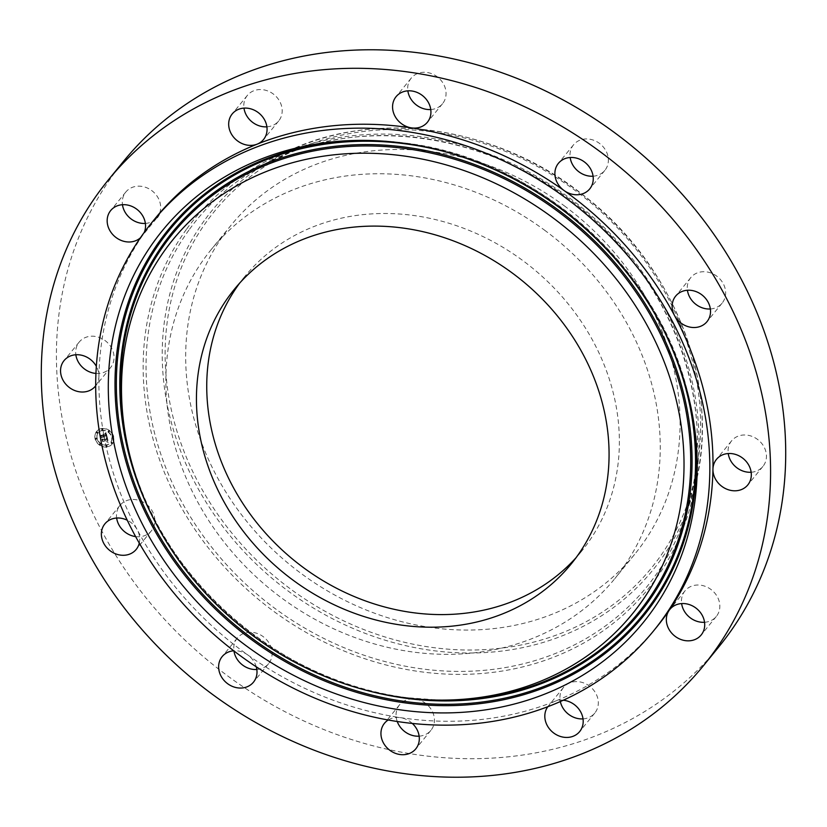 <?xml version="1.0" encoding="UTF-8"?>
<svg xmlns="http://www.w3.org/2000/svg" width="827" height="827" viewBox="0 0 827 827"><rect width="100%" height="100%" fill="white"/><g stroke="black" fill="none" stroke-linecap="round" stroke-linejoin="round"><path stroke-width="0.62" stroke-dasharray="4.13 3.1" d="M545.396 230.795A260.371 225.947 -140.8 0 0 211.371 249.361A260.371 225.947 -140.8 0 0 280.715 597.29A260.371 225.947 -140.8 0 0 614.74 578.724A260.371 225.947 -140.8 0 0 545.396 230.795M576.078 557.667A217.315 188.577 -140.8 0 0 581.381 551.495A217.315 188.577 -140.8 0 0 587.294 543.794A217.315 188.577 -140.8 0 0 527.957 264.485A217.315 188.577 -140.8 0 0 244.73 276.6A217.315 188.577 -140.8 0 0 239.737 283.03M155.404 218.183A323.45 280.673 -140.8 0 0 146.606 229.637A323.45 280.673 -140.8 0 0 142.802 235.064A323.45 280.673 -140.8 0 0 98.93 376.275A323.45 280.673 -140.8 0 0 137.334 529.942A323.45 280.673 -140.8 0 0 247.697 654.891A323.45 280.673 -140.8 0 0 400.475 717.64A323.45 280.673 -140.8 0 0 554.71 701.379A323.45 280.673 -140.8 0 0 656.473 627.331M95.705 385.775A20.22 17.543 -140.8 0 0 98.93 376.275A20.22 17.543 -140.8 0 0 96.356 366.34M140.425 237.794A20.22 17.543 -140.8 0 0 142.006 236.119A20.22 17.543 -140.8 0 0 142.802 235.064A20.22 17.543 -140.8 0 0 144.26 232.387M563.311 700.231A20.22 17.543 -140.8 0 0 554.71 701.379A20.22 17.543 -140.8 0 0 548.342 706.01A20.22 17.543 -140.8 0 0 547.794 706.723M412.342 723.46A20.22 17.543 -140.8 0 0 400.475 717.64A20.22 17.543 -140.8 0 0 388.163 720.017M256.267 666.831A20.22 17.543 -140.8 0 0 247.697 654.891A20.22 17.543 -140.8 0 0 233.741 650.797M139.287 543.112A20.22 17.543 -140.8 0 0 137.334 529.942A20.22 17.543 -140.8 0 0 127.275 520.245M123.554 161.306A384.09 333.302 -140.8 0 0 113.103 174.91A384.09 333.302 -140.8 0 0 217.977 668.567A384.09 333.302 -140.8 0 0 718.57 647.169M135.649 536.599A20.22 17.543 -140.8 0 0 151.32 530.913A20.22 17.543 -140.8 0 0 151.879 530.19A20.22 17.543 -140.8 0 0 146.358 504.212A20.22 17.543 -140.8 0 0 120.008 505.338A20.22 17.543 -140.8 0 0 119.46 506.052A20.22 17.543 -140.8 0 0 116.648 518.022M256.835 669.498A20.22 17.543 -140.8 0 0 268.589 663.668A20.22 17.543 -140.8 0 0 272.104 654.219A20.22 17.543 -140.8 0 0 259.13 634.226A20.22 17.543 -140.8 0 0 237.277 638.093A20.22 17.543 -140.8 0 0 233.762 647.541A20.22 17.543 -140.8 0 0 233.938 650.942M419.155 736.164A20.22 17.543 -140.8 0 0 430.908 730.334A20.22 17.543 -140.8 0 0 432.252 711.261A20.22 17.543 -140.8 0 0 399.596 704.769A20.22 17.543 -140.8 0 0 397.249 721.526M583.025 718.89A20.22 17.543 -140.8 0 0 594.789 713.06A20.22 17.543 -140.8 0 0 589.403 686.038A20.22 17.543 -140.8 0 0 563.466 687.485A20.22 17.543 -140.8 0 0 560.344 701.565M704.542 622.286A20.22 17.543 -140.8 0 0 716.306 616.456A20.22 17.543 -140.8 0 0 717.877 597.838A20.22 17.543 -140.8 0 0 701.441 585.309A20.22 17.543 -140.8 0 0 684.994 590.881A20.22 17.543 -140.8 0 0 681.624 603.576M751.154 472.248A20.22 17.543 -140.8 0 0 756.157 471.194A20.22 17.543 -140.8 0 0 762.918 466.418A20.22 17.543 -140.8 0 0 761.708 443.406A20.22 17.543 -140.8 0 0 738.356 436.067A20.22 17.543 -140.8 0 0 731.595 440.843A20.22 17.543 -140.8 0 0 728.236 453.537M710.352 308.978A20.22 17.543 -140.8 0 0 722.116 303.147A20.22 17.543 -140.8 0 0 722.664 302.424A20.22 17.543 -140.8 0 0 717.143 276.445A20.22 17.543 -140.8 0 0 690.803 277.572A20.22 17.543 -140.8 0 0 690.245 278.285A20.22 17.543 -140.8 0 0 687.433 290.256M593.083 176.213A20.22 17.543 -140.8 0 0 604.847 170.383A20.22 17.543 -140.8 0 0 608.362 160.934A20.22 17.543 -140.8 0 0 595.388 140.941A20.22 17.543 -140.8 0 0 573.535 144.818A20.22 17.543 -140.8 0 0 570.01 154.256A20.22 17.543 -140.8 0 0 570.165 157.502M430.764 109.546A20.22 17.543 -140.8 0 0 442.528 103.716A20.22 17.543 -140.8 0 0 443.872 84.643A20.22 17.543 -140.8 0 0 411.215 78.141A20.22 17.543 -140.8 0 0 407.845 90.836M266.894 126.831A20.22 17.543 -140.8 0 0 278.658 120.99A20.22 17.543 -140.8 0 0 273.272 93.978A20.22 17.543 -140.8 0 0 247.335 95.425A20.22 17.543 -140.8 0 0 243.975 108.11M159.683 213.087A20.22 17.543 -140.8 0 0 142.265 186.457A20.22 17.543 -140.8 0 0 125.818 192.029A20.22 17.543 -140.8 0 0 122.458 204.714M145.376 223.424A20.22 17.543 -140.8 0 0 157.13 217.594L142.006 236.119M95.963 373.442A20.22 17.543 -140.8 0 0 103.768 372.419A20.22 17.543 -140.8 0 0 110.529 367.633A20.22 17.543 -140.8 0 0 109.319 344.632A20.22 17.543 -140.8 0 0 85.967 337.282A20.22 17.543 -140.8 0 0 79.206 342.068A20.22 17.543 -140.8 0 0 75.846 354.752M565.223 206.512A260.371 225.947 -140.8 0 0 231.198 225.078A260.371 225.947 -140.8 0 0 300.532 573.018A260.371 225.947 -140.8 0 0 634.557 554.452A260.371 225.947 -140.8 0 0 565.223 206.512M102.186 428.438A10.007 8.684 -140.8 0 0 96.728 431.291A10.007 8.684 -140.8 0 0 96.635 441.732A10.007 8.684 -140.8 0 0 106.776 446.807A10.007 8.684 -140.8 0 0 112.234 443.954A10.007 8.684 -140.8 0 0 112.327 433.524A10.007 8.684 -140.8 0 0 102.186 428.438M102.672 430.391A7.888 6.843 -140.8 0 0 98.372 432.635A7.888 6.843 -140.8 0 0 98.299 440.863A7.888 6.843 -140.8 0 0 106.29 444.864A7.888 6.843 -140.8 0 0 110.591 442.61A7.888 6.843 -140.8 0 0 110.663 434.392A7.888 6.843 -140.8 0 0 102.672 430.391M107.19 437.369L106.166 438.041L107.376 439.364L102.455 439.437L102.92 441.277L107.262 440.243L106.91 441.484L107.562 440.212L107.003 441.69L108.399 442.145L107.241 437.328L105.97 438.279L106.972 439.116L102.92 439.55L102.01 438.992L102.517 441.039L102.176 439.199L107.117 439.23L106.559 438.238L107.179 439.592L102.269 439.675L102.724 441.504L107.065 440.471L106.631 441.732L107.365 440.44L106.817 441.928L108.203 442.373L106.993 437.597M106.104 432.8L105.06 433.586L106.476 435.653L104.584 435.85L106.187 435.426L105.36 433.803L106.063 435.343L104.502 435.509L104.874 434.185L103.189 434.361L104.254 435.891L101.566 435.643L102.062 437.617L102.424 436.904L104.15 436.718L104.161 437.359L104.45 436.687L104.419 437.504L104.791 436.656L107.148 436.966L106.104 432.8L104.874 433.813L106.28 435.881L104.398 436.087L106.001 435.664L105.267 434.072L105.866 435.571L104.316 435.736L104.678 434.423L102.993 434.599L104.057 436.118L101.38 435.87L101.866 437.845L102.228 437.132L103.964 436.956L103.964 437.586L104.264 436.925L104.223 437.741L104.595 436.883L106.952 437.194L105.918 433.028M102.92 434.092L104.553 434.237L102.724 434.32M103.83 435.581L101.049 435.147L101.762 437.555L101.214 435.353L103.964 435.664L103.623 434.754L103.633 435.808L100.853 435.374L101.566 437.793L101.018 435.591L103.768 435.901L103.427 434.992L103.633 435.808M112.586 436.201A0.61 0.527 -140.8 0 0 112.854 437.307A0.61 0.527 -140.8 0 0 112.586 436.201M102.29 428.862A0.61 0.527 -140.8 0 0 102.569 429.968A0.61 0.527 -140.8 0 0 102.29 428.862M108.719 430.65A0.61 0.527 -140.8 0 0 108.999 431.756A0.61 0.527 -140.8 0 0 108.719 430.65M96.097 437.938A0.61 0.527 -140.8 0 0 96.377 439.054A0.61 0.527 -140.8 0 0 96.097 437.938M97.059 431.88A0.61 0.527 -140.8 0 0 97.338 432.986A0.61 0.527 -140.8 0 0 97.059 431.88M106.673 446.394A0.61 0.527 -140.8 0 0 106.394 445.277A0.61 0.527 -140.8 0 0 106.673 446.394M111.893 443.375A0.61 0.527 -140.8 0 0 111.614 442.259A0.61 0.527 -140.8 0 0 111.893 443.375M100.243 444.606A0.61 0.527 -140.8 0 0 99.964 443.489A0.61 0.527 -140.8 0 0 100.243 444.606M104.491 436.811L103.892 437.473M107.293 438.992L106.931 439.468L106.373 438.475L106.786 439.354L102.734 439.778L101.814 439.22L102.465 441.36L101.979 439.437L106.931 439.468M105.866 432.583L105.287 433.265M105.773 432.707L105.184 433.358M101.99 428.675A10.007 8.684 39.2 0 1 112.131 433.751A10.007 8.684 39.2 0 1 112.038 444.182A10.007 8.684 39.2 0 1 106.58 447.045A10.007 8.684 39.2 0 1 96.449 441.959A10.007 8.684 39.2 0 1 96.542 431.529A10.007 8.684 39.2 0 1 101.99 428.675M106.094 445.091A7.888 6.843 39.2 0 1 98.113 441.091A7.888 6.843 39.2 0 1 98.186 432.872A7.888 6.843 39.2 0 1 102.486 430.619A7.888 6.843 39.2 0 1 110.467 434.62A7.888 6.843 39.2 0 1 110.394 442.848A7.888 6.843 39.2 0 1 106.094 445.091M112.668 437.545A0.61 0.527 39.2 0 1 112.389 436.429A0.61 0.527 39.2 0 1 112.668 437.545M102.372 430.205A0.61 0.527 39.2 0 1 102.103 429.089A0.61 0.527 39.2 0 1 102.372 430.205M108.802 431.994A0.61 0.527 39.2 0 1 108.523 430.877A0.61 0.527 39.2 0 1 108.802 431.994M96.19 439.282A0.61 0.527 39.2 0 1 95.911 438.165A0.61 0.527 39.2 0 1 96.19 439.282M97.152 433.224A0.61 0.527 39.2 0 1 96.873 432.107A0.61 0.527 39.2 0 1 97.152 433.224M106.197 445.515A0.61 0.527 39.2 0 1 106.476 446.621A0.61 0.527 39.2 0 1 106.197 445.515M111.428 442.497A0.61 0.527 39.2 0 1 111.707 443.603A0.61 0.527 39.2 0 1 111.428 442.497M99.778 443.717A0.61 0.527 39.2 0 1 100.057 444.833A0.61 0.527 39.2 0 1 99.778 443.717M407.349 697.73A300.242 260.546 39.2 0 1 127.441 445.153C153.398 571.85 276.838 683.216 407.36 697.73L439.685 700.118A300.242 260.546 39.2 0 1 407.349 697.73M188.897 230.113A290.349 251.956 -140.8 0 0 274.119 607.814A290.349 251.956 -140.8 0 0 654.488 576.822A290.349 251.956 -140.8 0 0 684.725 518.095A290.349 251.956 -140.8 0 0 581.05 208.311A290.349 251.956 -140.8 0 0 256.784 168.667A290.349 251.956 -140.8 0 0 188.897 230.113M186.354 229.451A292.737 254.023 -140.8 0 0 272.269 610.264A292.737 254.023 -140.8 0 0 655.77 579.024A292.737 254.023 -140.8 0 0 569.855 198.222A292.737 254.023 -140.8 0 0 186.354 229.451M689.852 402.17A306.217 265.725 -140.8 0 0 689.491 400.526A306.217 265.725 -140.8 0 0 404.01 142.926A306.217 265.725 -140.8 0 0 371.034 140.487A306.217 265.725 -140.8 0 0 369.349 140.466M204.207 220.716A284.426 246.808 -140.8 0 0 287.682 590.705A284.426 246.808 -140.8 0 0 660.297 560.355A284.426 246.808 -140.8 0 0 689.914 502.826A284.426 246.808 -140.8 0 0 588.348 199.359A284.426 246.808 -140.8 0 0 270.708 160.521A284.426 246.808 -140.8 0 0 204.207 220.716M443.231 151.238A305.049 264.712 39.2 0 1 664.515 331.927M206.75 221.367A282.038 244.74 -140.8 0 0 289.533 588.255A282.038 244.74 -140.8 0 0 659.005 558.163A282.038 244.74 -140.8 0 0 576.233 191.275A282.038 244.74 -140.8 0 0 206.75 221.367M151.599 514.839A301.41 261.549 -140.8 0 0 366.578 690.369M581.381 551.495L571.085 564.097M244.73 276.6L234.434 289.202M151.32 530.913L136.197 549.428M120.008 505.338L104.884 523.853M268.589 663.668L253.465 682.182M237.277 638.093L222.153 656.617M430.908 730.334L415.785 748.859M399.596 704.769L384.472 723.284M594.789 713.06L579.665 731.575M563.466 687.485L548.342 706.01M716.306 616.456L701.182 634.971M684.994 590.881L669.87 609.406M762.918 466.418L747.794 484.932M731.595 440.843L716.471 459.367M690.803 277.572L675.68 296.087M722.116 303.147L706.992 321.662M573.535 144.818L558.411 163.332M604.847 170.383L589.723 188.907M411.215 78.141L396.092 96.666M442.528 103.716L427.404 122.231M247.335 95.425L232.211 113.94M278.658 120.99L263.534 139.515M125.818 192.029L110.694 210.544M79.206 342.068L64.082 360.582M110.529 367.633L95.405 386.157M684.725 518.095C720.813 417.449 677.975 287.134 583.345 210.389C489.108 129.849 349.759 112.131 256.784 168.667L270.708 160.521C360.086 106.352 492.468 121.435 584.462 196.051C681.138 270.429 726.302 401.529 689.914 502.826L684.725 518.095M690.225 403.824L689.491 400.526C662.975 271.246 537.188 157.75 404.021 142.926L367.653 140.425M231.198 225.078L211.371 249.361M634.557 554.452L614.74 578.724"/><path stroke-width="1.24" d="M239.737 283.03A217.315 188.577 -140.8 0 0 238.817 284.292A217.315 188.577 -140.8 0 0 294.484 560.685A217.315 188.577 -140.8 0 0 576.078 557.667M228.521 296.893A217.315 188.577 -140.8 0 0 287.858 576.212A217.315 188.577 -140.8 0 0 571.085 564.097A217.315 188.577 -140.8 0 0 576.998 556.406A217.315 188.577 -140.8 0 0 517.661 277.097A217.315 188.577 -140.8 0 0 234.434 289.202A217.315 188.577 -140.8 0 0 228.521 296.893M401.136 155.61A296.283 257.104 -140.8 0 0 128.175 448.451A296.283 257.104 -140.8 0 0 404.393 697.699A296.283 257.104 -140.8 0 0 436.294 700.056A296.283 257.104 -140.8 0 0 683.474 447.386A296.283 257.104 -140.8 0 0 401.136 155.61M662.096 619.774A323.45 280.673 -140.8 0 0 573.783 204.052A323.45 280.673 -140.8 0 0 152.23 222.081A323.45 280.673 -140.8 0 0 143.433 233.524A323.45 280.673 -140.8 0 0 231.746 649.247A323.45 280.673 -140.8 0 0 653.299 631.228A323.45 280.673 -140.8 0 0 662.096 619.774M404.465 710.414A310.177 269.168 -140.8 0 0 690.225 403.824A310.177 269.168 -140.8 0 0 401.054 142.895A310.177 269.168 -140.8 0 0 367.653 140.425A310.177 269.168 -140.8 0 0 108.875 404.951A310.177 269.168 -140.8 0 0 404.465 710.414M653.299 631.228L656.473 627.331A323.45 280.673 -140.8 0 0 665.27 615.888A323.45 280.673 -140.8 0 0 669.074 610.46A323.45 280.673 -140.8 0 0 712.946 469.24A323.45 280.673 -140.8 0 0 674.543 315.573A323.45 280.673 -140.8 0 0 564.179 190.624A323.45 280.673 -140.8 0 0 411.401 127.875A323.45 280.673 -140.8 0 0 257.166 144.146A323.45 280.673 -140.8 0 0 155.404 218.183L152.23 222.081M713.897 652.089A384.09 333.302 -140.8 0 0 609.023 158.433A384.09 333.302 -140.8 0 0 108.43 179.831A384.09 333.302 -140.8 0 0 97.979 193.425A384.09 333.302 -140.8 0 0 202.853 687.092A384.09 333.302 -140.8 0 0 703.446 665.694A384.09 333.302 -140.8 0 0 713.897 652.089M96.356 366.34A20.22 17.543 -140.8 0 0 70.843 355.806A20.22 17.543 -140.8 0 0 64.082 360.582A20.22 17.543 -140.8 0 0 65.292 383.594A20.22 17.543 -140.8 0 0 88.644 390.933A20.22 17.543 -140.8 0 0 95.405 386.157A20.22 17.543 -140.8 0 0 95.705 385.775M144.26 232.387A20.22 17.543 -140.8 0 0 127.151 204.972A20.22 17.543 -140.8 0 0 110.694 210.544A20.22 17.543 -140.8 0 0 109.123 229.162A20.22 17.543 -140.8 0 0 125.559 241.691A20.22 17.543 -140.8 0 0 140.425 237.794M237.597 140.962A20.22 17.543 -140.8 0 0 257.166 144.146A20.22 17.543 -140.8 0 0 263.534 139.515A20.22 17.543 -140.8 0 0 258.148 112.503A20.22 17.543 -140.8 0 0 232.211 113.94A20.22 17.543 -140.8 0 0 237.597 140.962M394.748 115.739A20.22 17.543 -140.8 0 0 411.401 127.875A20.22 17.543 -140.8 0 0 427.404 122.231A20.22 17.543 -140.8 0 0 428.748 103.158A20.22 17.543 -140.8 0 0 396.092 96.666A20.22 17.543 -140.8 0 0 394.748 115.739M554.896 172.781A20.22 17.543 -140.8 0 0 564.179 190.624A20.22 17.543 -140.8 0 0 589.723 188.907A20.22 17.543 -140.8 0 0 593.238 179.459A20.22 17.543 -140.8 0 0 580.265 159.466A20.22 17.543 -140.8 0 0 558.411 163.332A20.22 17.543 -140.8 0 0 554.896 172.781M675.121 296.81A20.22 17.543 -140.8 0 0 674.543 315.573A20.22 17.543 -140.8 0 0 706.992 321.662A20.22 17.543 -140.8 0 0 707.54 320.948A20.22 17.543 -140.8 0 0 702.02 294.96A20.22 17.543 -140.8 0 0 675.68 296.087A20.22 17.543 -140.8 0 0 675.121 296.81M723.232 454.581A20.22 17.543 -140.8 0 0 716.471 459.367A20.22 17.543 -140.8 0 0 712.946 469.24A20.22 17.543 -140.8 0 0 741.033 489.718A20.22 17.543 -140.8 0 0 747.794 484.932A20.22 17.543 -140.8 0 0 746.585 461.931A20.22 17.543 -140.8 0 0 723.232 454.581M686.317 603.834A20.22 17.543 -140.8 0 0 669.87 609.406A20.22 17.543 -140.8 0 0 669.074 610.46A20.22 17.543 -140.8 0 0 684.735 640.543A20.22 17.543 -140.8 0 0 701.182 634.971A20.22 17.543 -140.8 0 0 702.754 616.353A20.22 17.543 -140.8 0 0 686.317 603.834M547.794 706.723A20.22 17.543 -140.8 0 0 553.728 733.022A20.22 17.543 -140.8 0 0 579.665 731.575A20.22 17.543 -140.8 0 0 574.279 704.563A20.22 17.543 -140.8 0 0 563.311 700.231M388.163 720.017A20.22 17.543 -140.8 0 0 384.472 723.284A20.22 17.543 -140.8 0 0 383.128 742.357A20.22 17.543 -140.8 0 0 415.785 748.859A20.22 17.543 -140.8 0 0 417.128 729.786A20.22 17.543 -140.8 0 0 412.342 723.46M233.741 650.797A20.22 17.543 -140.8 0 0 222.153 656.617A20.22 17.543 -140.8 0 0 218.638 666.066A20.22 17.543 -140.8 0 0 231.612 686.059A20.22 17.543 -140.8 0 0 253.465 682.182A20.22 17.543 -140.8 0 0 256.99 672.744A20.22 17.543 -140.8 0 0 256.267 666.831M127.275 520.245A20.22 17.543 -140.8 0 0 104.884 523.853A20.22 17.543 -140.8 0 0 104.336 524.576A20.22 17.543 -140.8 0 0 109.857 550.555A20.22 17.543 -140.8 0 0 136.197 549.428A20.22 17.543 -140.8 0 0 136.755 548.714A20.22 17.543 -140.8 0 0 139.287 543.112M703.446 665.694L718.57 647.169A384.09 333.302 -140.8 0 0 729.021 633.575A384.09 333.302 -140.8 0 0 624.147 139.908A384.09 333.302 -140.8 0 0 123.554 161.306L108.43 179.831M116.648 518.022A20.22 17.543 -140.8 0 0 135.649 536.599M233.938 650.942A20.22 17.543 -140.8 0 0 256.835 669.498M397.249 721.526A20.22 17.543 -140.8 0 0 398.252 723.842A20.22 17.543 -140.8 0 0 419.155 736.164M560.344 701.565A20.22 17.543 -140.8 0 0 568.852 714.497A20.22 17.543 -140.8 0 0 583.025 718.89M681.624 603.576A20.22 17.543 -140.8 0 0 699.849 622.028A20.22 17.543 -140.8 0 0 704.542 622.286M728.236 453.537A20.22 17.543 -140.8 0 0 751.154 472.248M687.433 290.256A20.22 17.543 -140.8 0 0 710.352 308.978M570.165 157.502A20.22 17.543 -140.8 0 0 593.083 176.213M407.845 90.836A20.22 17.543 -140.8 0 0 409.872 97.214A20.22 17.543 -140.8 0 0 430.764 109.546M243.975 108.11A20.22 17.543 -140.8 0 0 252.721 122.437A20.22 17.543 -140.8 0 0 266.894 126.831M122.458 204.714A20.22 17.543 -140.8 0 0 140.683 223.166A20.22 17.543 -140.8 0 0 145.376 223.424M157.13 217.594A20.22 17.543 -140.8 0 0 159.683 213.087M75.846 354.752A20.22 17.543 -140.8 0 0 95.963 373.442M128.175 448.451L127.441 445.153A300.242 260.546 39.2 0 1 404.041 148.384A300.242 260.546 39.2 0 1 690.163 444.068A300.242 260.546 39.2 0 1 439.685 700.118L436.294 700.056M369.349 140.466A306.217 265.725 -140.8 0 0 115.625 402.449A306.217 265.725 -140.8 0 0 407.38 703.188A306.217 265.725 -140.8 0 0 689.852 402.17M664.515 331.927A305.049 264.712 39.2 0 1 407.618 701.834A305.049 264.712 39.2 0 1 116.349 385.496A305.049 264.712 39.2 0 1 404.258 143.691A305.049 264.712 39.2 0 1 443.231 151.238M366.578 690.369A301.41 261.549 -140.8 0 0 407.597 698.495A301.41 261.549 -140.8 0 0 692.065 459.585A301.41 261.549 -140.8 0 0 404.279 147.02A301.41 261.549 -140.8 0 0 151.599 514.839"/></g></svg>
